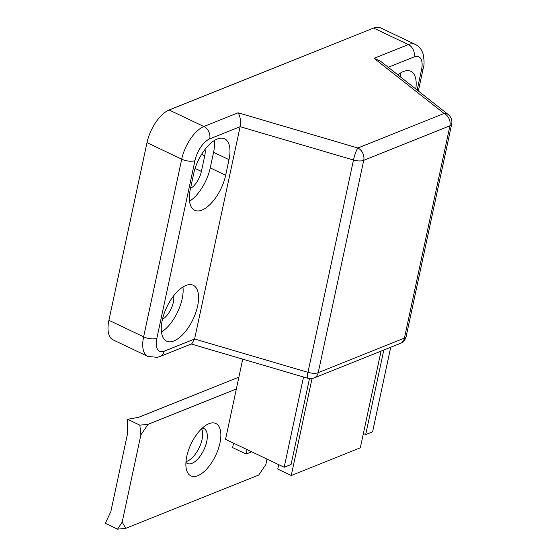 <?xml version="1.0" encoding="UTF-8"?>
<svg xmlns="http://www.w3.org/2000/svg" width="557" height="557" viewBox="0 0 557 557"><rect width="100%" height="100%" fill="white"/><g stroke="black" fill="none" stroke-linecap="round" stroke-linejoin="round"><path stroke-width="0.84" d="M415.78 88.981A30.941 14.489 115.5 0 0 410.829 71.296A30.941 14.489 115.5 0 0 397.9 74.896M400.748 77.138A30.941 14.489 115.5 0 0 400.56 73.002M197.61 306.106A30.941 14.489 115.5 0 0 193.223 285.261A30.941 14.489 115.5 0 0 162.24 320.282A30.941 14.489 115.5 0 0 166.62 341.135A30.941 14.489 115.5 0 0 197.61 306.106M161.467 332.083A30.941 14.489 115.5 0 0 182.174 298.761A30.941 14.489 115.5 0 0 182.954 286.959M162.47 319.265A15.471 7.241 115.5 0 0 173.338 302.305A15.471 7.241 115.5 0 0 173.631 295.823M190.515 188.412A15.471 7.241 115.5 0 0 201.39 171.445L204.732 155.849A15.471 7.241 115.5 0 0 205.032 149.367M160.089 356.48L191.831 343.76L194.595 338.997L240.116 126.683L209.717 138.86A19.342 9.051 115.5 0 0 194.95 160.625L156.865 338.28A19.342 9.051 115.5 0 0 164.204 351.182A9.671 7.617 -111.8 0 1 160.089 356.48L157.262 357.357L147.73 356.369L113.015 339.84A29.006 13.584 -64.5 0 1 108.914 320.289L146.999 142.634A29.006 13.584 -64.5 0 1 169.147 109.994L373.608 28.045A29.006 13.584 -64.5 0 1 380.501 27.85L415.216 44.379A29.006 13.584 -64.5 0 0 408.323 44.574L373.608 28.045M193.641 173.826L190.292 189.422A30.941 14.489 115.5 0 0 194.672 210.274A30.941 14.489 115.5 0 0 225.662 175.246L229.004 159.65A30.941 14.489 115.5 0 0 224.624 138.797A30.941 14.489 115.5 0 0 193.641 173.826M189.519 201.223A30.941 14.489 115.5 0 0 210.233 167.901L213.575 152.305A30.941 14.489 115.5 0 0 214.348 140.503M448.211 114.526A9.671 6.872 128.2 0 0 444.089 113.454A9.671 7.617 -111.8 0 1 449.945 125.791L363.728 160.346L318.214 372.668L404.431 338.113L449.945 125.791A9.671 3.864 12.1 0 0 451.685 124.148A9.671 9.671 0 0 0 448.211 114.526L380.313 61.047L374.067 58.304L408.323 44.574A9.671 7.617 -111.8 0 1 414.178 56.911L388.257 67.3M164.204 351.182L194.595 338.997L307.958 372.341A9.671 1.636 106.4 0 0 307.77 378.273A9.671 9.671 0 0 0 314.099 377.973A9.671 7.617 -111.8 0 0 318.214 372.668A9.671 3.864 12.1 0 1 307.958 372.341L353.479 160.019A9.671 1.636 -73.6 0 1 357.873 148.009L444.089 113.454L374.067 58.304M240.116 126.683C240.986 121.12 240.325 116.49 238.118 112.793L357.873 148.009A9.671 7.617 -111.8 0 1 363.728 160.346A9.671 3.864 12.1 0 1 353.479 160.019L240.116 126.683M303.523 377.019L284.174 467.26L225.543 439.341L242.741 359.147M309.497 378.614L291.081 464.489L284.174 467.26M383.815 350.026L365.684 434.592L363.394 433.499M390.722 347.262L372.591 431.821L365.684 434.592M312.038 378.544L291.248 475.518L277.748 469.085L278.695 464.649M291.248 475.518L360.316 447.828L381.051 351.133M251.694 451.79L246.117 454.025L232.617 447.598L233.564 443.163M246.117 454.025L247.064 449.59M185.934 462.428A19.342 9.051 115.5 0 0 187.34 463.494A19.342 9.051 115.5 0 0 191.935 463.361A19.342 9.051 115.5 0 0 205.54 445.753A19.342 9.051 115.5 0 0 203.966 428.57A19.342 9.051 115.5 0 0 202.261 428.145M185.996 461.565A19.342 9.051 115.5 0 0 187.312 461.161A19.342 9.051 115.5 0 0 199.691 446.651A19.342 9.051 115.5 0 0 201.627 428.744M197.798 475.699A29.006 13.584 115.5 0 0 219.945 443.059A29.006 13.584 115.5 0 0 208.945 423.703A29.006 13.584 115.5 0 0 207.448 424.399A29.006 13.584 115.5 0 0 186.296 468.827A29.006 13.584 115.5 0 0 197.798 475.699M267.019 459.086L265.856 464.503L258.699 475.058L125.743 528.342L117.562 529.15L105.315 523.315L110.829 511.618L127.546 433.625L127.609 419.324L139.856 425.158L148.037 424.35L236.349 388.953M117.562 529.15L122.185 522.09L140.879 434.906L139.856 425.158M127.609 419.324L138.623 417.297L238.883 377.117M148.037 424.35L140.879 434.906M122.185 522.09L125.743 528.342M258.699 475.058L265.856 464.503M201.592 154.352L204.732 155.849M195.082 168.444L201.39 171.445M108.914 320.289L143.629 336.818L181.714 159.163L146.999 142.634M417.172 90.074L421.517 69.813A19.342 9.051 115.5 0 0 414.178 56.911M169.147 109.994L203.862 126.523L238.118 112.793M213.575 152.305L229.004 159.65M210.233 167.901L225.662 175.246M194.95 160.625A9.671 3.864 12.1 0 1 181.714 159.163A29.006 13.584 -64.5 0 1 203.862 126.523A9.671 7.617 68.2 0 1 209.717 138.86M147.73 356.369A29.006 13.584 -64.5 0 1 143.629 336.818A9.671 3.864 12.1 0 0 156.865 338.28M421.517 69.813A9.671 3.864 12.1 0 0 423.257 68.17C424.378 65.037 424.316 60.253 423.076 53.82L421.969 51.091C420.451 48.09 418.203 45.855 415.216 44.379M314.099 377.973L400.309 343.411A9.671 7.617 -111.8 0 0 404.431 338.113A9.671 3.864 12.1 0 0 406.171 336.463L451.685 124.148M418.356 91.007L423.257 68.17M400.309 343.411A9.671 9.671 0 0 0 406.171 336.463M191.232 344.003L307.77 378.273"/></g></svg>
